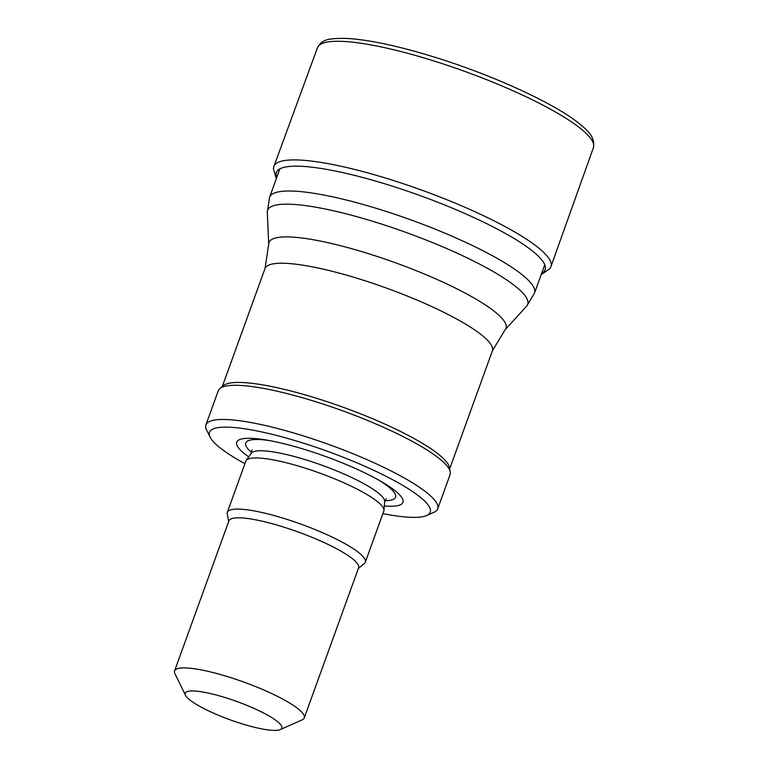 <?xml version="1.0" encoding="UTF-8"?>
<svg xmlns="http://www.w3.org/2000/svg" width="768" height="768" viewBox="0 0 768 768"><rect width="100%" height="100%" fill="white"/><g stroke="black" fill="none" stroke-linecap="round" stroke-linejoin="round"><path stroke-width="1.15" d="M226.291 697.92A51.36 9.763 19.9 0 1 280.272 729.6A51.36 9.763 19.9 0 1 230.218 719.846A51.36 9.763 19.9 0 1 185.52 695.299A51.36 9.763 19.9 0 1 226.291 697.92M185.52 695.299L174.941 673.776A68.966 13.104 19.9 0 1 174.576 670.944A68.966 13.104 19.9 0 1 229.69 677.29A68.966 13.104 19.9 0 1 304.272 717.888A68.966 13.104 19.9 0 1 302.179 719.837L280.272 729.6M174.576 670.944L228.912 520.848A68.966 13.104 19.9 0 1 284.026 527.194A68.966 13.104 19.9 0 1 358.608 567.802L304.272 717.888M228.662 521.539L227.222 513.936A73.363 13.939 19.9 0 1 227.318 512.314A73.363 13.939 19.9 0 1 285.955 519.062A73.363 13.939 19.9 0 1 365.299 562.262A73.363 13.939 19.9 0 1 364.33 563.568L358.358 568.493M227.318 512.314L245.837 461.165A73.363 13.939 19.9 0 1 246.173 460.512A73.363 13.939 19.9 0 1 304.464 467.914A73.363 13.939 19.9 0 1 383.962 510.394A73.363 13.939 19.9 0 1 383.808 511.114L365.299 562.262M248.746 456.864A88.397 16.8 19.9 0 1 266.506 440.045A88.397 16.8 19.9 0 1 307.363 450.307A88.397 16.8 19.9 0 1 381.446 481.661A88.397 16.8 19.9 0 1 384.326 505.939M244.934 463.67A117.389 22.31 19.9 0 1 210.086 437.126A117.389 22.31 19.9 0 1 303.274 443.107A117.389 22.31 19.9 0 1 426.662 515.53A117.389 22.31 19.9 0 1 382.906 513.61M210.086 437.126L206.554 429.946A123.254 23.424 19.9 0 1 205.91 424.896A123.254 23.424 19.9 0 1 304.406 436.234A123.254 23.424 19.9 0 1 437.702 508.8A123.254 23.424 19.9 0 1 433.968 512.275L426.662 515.53M205.91 424.896L218.275 390.72A123.254 23.424 19.9 0 1 219.898 388.522A123.254 23.424 19.9 0 1 316.781 402.058A123.254 23.424 19.9 0 1 450.24 471.898A123.254 23.424 19.9 0 1 450.077 474.624L437.702 508.8M219.898 388.522L223.43 385.603A120.912 22.982 19.9 0 1 318.47 398.89A120.912 22.982 19.9 0 1 449.386 467.405L450.24 471.898M541.67 273.331A142.896 27.158 -160.1 0 0 377.952 181.757A142.896 27.158 -160.1 0 0 276.758 177.437M251.894 449.962L251.29 453.264A71.021 13.498 19.9 0 1 307.718 460.426A71.021 13.498 19.9 0 1 384.682 501.552L383.962 510.394M378.653 480.058A79.651 15.139 19.9 0 1 384.835 500.726M251.702 452.525A79.651 15.139 19.9 0 1 269.674 440.611M222.288 386.554L264.998 268.56A120.912 22.982 19.9 0 1 361.622 279.677A120.912 22.982 19.9 0 1 492.374 350.87L449.664 468.864M264.998 268.56L268.714 244.349A126.038 23.952 19.9 0 1 369.715 254.054A126.038 23.952 19.9 0 1 505.018 329.885L492.374 350.87M268.714 244.349L267.302 212.342A138.298 26.285 19.9 0 1 378.125 222.989A138.298 26.285 19.9 0 1 526.589 306.202L505.018 329.885M267.302 212.342L269.597 197.213A140.87 26.774 19.9 0 1 382.176 210.173A140.87 26.774 19.9 0 1 534.509 293.107L526.589 306.202M593.414 147.619A146.736 27.888 -160.1 0 0 593.424 147.61A146.736 27.888 -160.1 0 0 434.438 61.133A146.736 27.888 -160.1 0 0 317.472 47.722A146.736 27.888 -160.1 0 0 317.472 47.731C322.08 39.936 326.237 38.237 346.33 38.4C369.418 39.696 399.917 46.282 437.818 58.166C493.267 75.581 551.693 102.24 577.286 122.035C584.554 128.218 595.68 135.206 593.424 147.619L550.944 266.621A147.302 27.994 -160.1 0 0 550.954 266.611A147.302 27.994 -160.1 0 0 378.442 175.93A147.302 27.994 -160.1 0 0 273.926 166.33A147.302 27.994 -160.1 0 0 273.926 166.339L317.472 47.731M251.29 453.264L246.173 460.512M384.682 501.552L386.323 498.624M534.509 293.107L544.771 264.758M269.597 197.213L279.859 168.864M550.954 266.611L549.984 268.637L541.21 274.608M276.298 178.704L273.379 168.509L273.926 166.33"/></g></svg>
